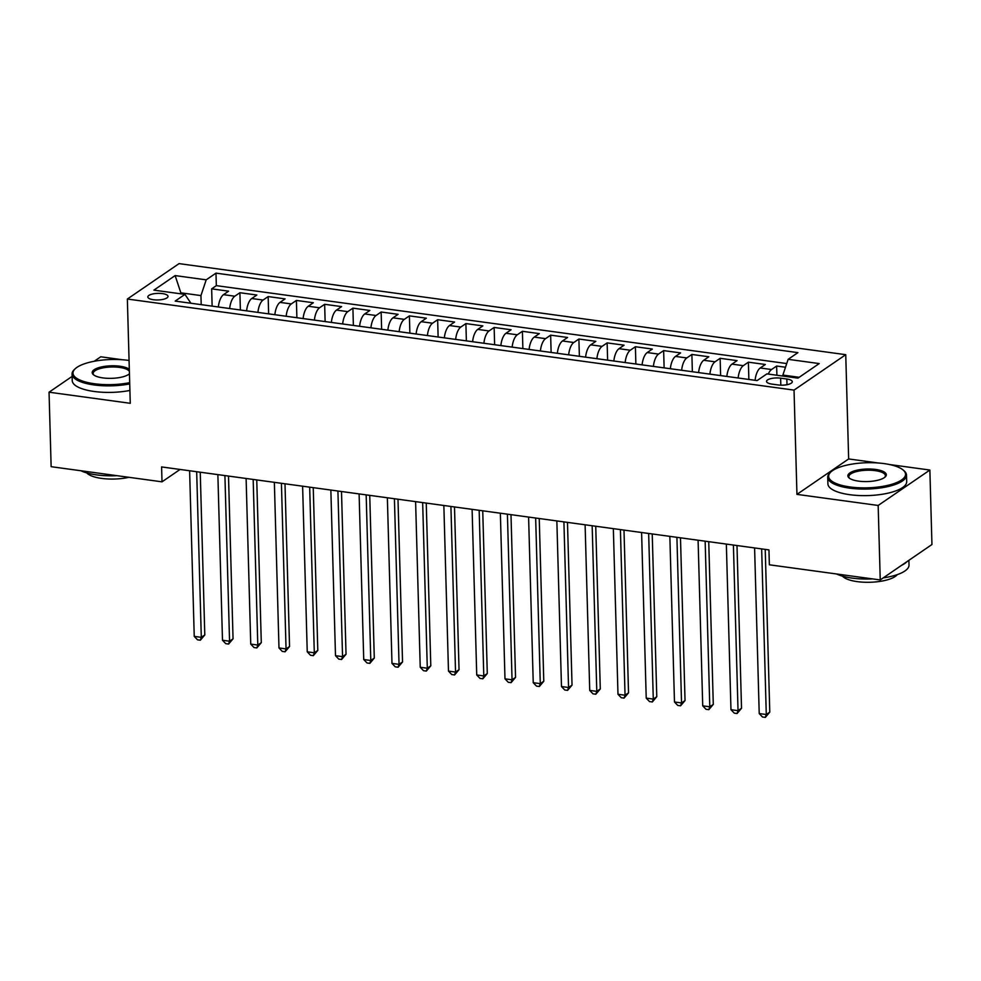 <?xml version="1.0" encoding="UTF-8"?>
<svg xmlns="http://www.w3.org/2000/svg" width="981" height="981" viewBox="0 0 981 981"><rect width="100%" height="100%" fill="white"/><g stroke="black" fill="none" stroke-linecap="round" stroke-linejoin="round"><path stroke-width="1.47" d="M153.453 299.732A10.092 3.286 -1.6 0 0 168.009 296.385A10.092 3.286 -1.6 0 0 162.392 293.601A10.092 3.286 -1.6 0 0 147.837 296.949A10.092 3.286 -1.6 0 0 153.453 299.732M122.662 359.782L100.761 356.79L94.213 361.266M845.745 354.681L179.057 263.619L127.358 299.033L794.034 390.107L845.745 354.681L848.651 458.949L796.952 494.375L878.167 505.46L929.865 470.046L889.485 464.528M878.326 462.995L848.651 458.949M929.865 470.046L931.95 544.516L880.239 579.943L878.167 505.46M785.499 367.237L776.633 366.036L776.891 375.245M755.1 380.309A12.606 5.383 -82.2 0 1 760.238 367.985L765.339 364.491L748.38 362.173L748.871 379.463M726.847 376.446A12.606 5.383 97.8 0 1 731.985 364.123L737.087 360.628L720.14 358.31L720.618 375.6M698.607 372.596A12.606 5.383 97.8 0 1 703.733 360.26L708.834 356.765L691.887 354.46L692.365 371.738M670.354 368.733A12.606 5.383 97.8 0 1 675.492 356.41L680.593 352.915L663.634 350.597L664.125 367.887M642.101 364.871A12.606 5.383 97.8 0 1 647.239 352.547L652.34 349.052L635.394 346.734L635.872 364.025M613.861 361.02A12.606 5.383 97.8 0 1 618.986 348.684L624.088 345.189L607.141 342.884L607.619 360.162M585.608 357.158A12.606 5.383 97.8 0 1 590.746 344.834L595.835 341.339L578.888 339.021L579.379 356.299M557.355 353.295A12.606 5.383 97.8 0 1 562.493 340.971L567.594 337.476L550.648 335.159L551.126 352.449M529.102 349.444A12.606 5.383 97.8 0 1 534.24 337.108L539.342 333.614L522.395 331.296L522.873 348.586M500.862 345.582A12.606 5.383 97.8 0 1 505.988 333.258L511.089 329.763L494.142 327.446L494.632 344.723M472.609 341.719A12.606 5.383 97.8 0 1 477.747 329.395L482.848 325.9L465.889 323.583L466.38 340.873M444.356 337.856A12.606 5.383 97.8 0 1 449.494 325.533L454.595 322.038L437.649 319.72L438.127 337.01M416.116 334.006A12.606 5.383 97.8 0 1 421.241 321.682L426.343 318.187L409.396 315.87L409.874 333.148M387.863 330.143A12.606 5.383 97.8 0 1 393.001 317.819L398.102 314.325L381.143 312.007L381.634 329.297M359.61 326.281A12.606 5.383 97.8 0 1 364.748 313.957L369.849 310.462L352.902 308.144L353.381 325.434M331.37 322.43A12.606 5.383 97.8 0 1 336.495 310.094L341.596 306.612L324.65 304.294L325.128 321.572M303.117 318.567A12.606 5.383 97.8 0 1 308.242 306.244L313.344 302.749L296.397 300.431L296.887 317.721M274.864 314.705A12.606 5.383 97.8 0 1 280.002 302.381L285.103 298.886L268.156 296.569L268.635 313.859M246.611 310.854A12.606 5.383 97.8 0 1 251.749 298.518L256.85 295.023L239.904 292.718L240.382 309.996M880.239 579.943L769.362 564.798L768.945 549.9L161.595 466.931L162.012 481.83L180.063 469.458M786.836 379.022L780.631 378.163A9.773 3.188 -1.6 0 0 766.529 381.413A9.773 3.188 -1.6 0 0 771.961 384.111L778.178 384.957A9.773 3.188 -1.6 0 0 792.28 381.707A9.773 3.188 -1.6 0 0 786.836 379.022L786.995 384.711M190.903 303.239L184.955 294.386L175.182 301.093L757.111 380.579L766.897 373.884L797.97 378.126L819.209 363.571L788.135 359.328L797.921 352.633L215.979 273.135L206.206 279.843L200.946 295.588L181.166 292.878L179.964 293.711M184.955 294.386L153.882 290.143L175.133 275.587L206.206 279.843M768.307 374.08A12.606 5.383 -82.2 0 1 771.532 369.53L776.633 366.036M786.725 363.559L216.335 285.643L211.651 288.855L212.141 306.146M218.371 306.992A12.606 5.383 97.8 0 1 223.496 294.668L228.598 291.173L211.651 288.855M229.664 308.537A12.606 5.383 -82.2 0 1 234.802 296.213L239.904 292.718M257.917 312.399A12.606 5.383 -82.2 0 1 263.055 300.063L268.156 296.569M286.17 316.25A12.606 5.383 -82.2 0 1 291.296 303.926L296.397 300.431M314.411 320.113A12.606 5.383 -82.2 0 1 319.548 307.789L324.65 304.294M342.663 323.975A12.606 5.383 -82.2 0 1 347.801 311.639L352.902 308.144M370.916 327.826A12.606 5.383 -82.2 0 1 376.042 315.502L381.143 312.007M399.157 331.688A12.606 5.383 -82.2 0 1 404.295 319.365L409.396 315.87M427.409 335.551A12.606 5.383 -82.2 0 1 432.547 323.215L437.649 319.72M455.662 339.401A12.606 5.383 -82.2 0 1 460.788 327.078L465.889 323.583M483.915 343.264A12.606 5.383 -82.2 0 1 489.041 330.94L494.142 327.446M512.156 347.127A12.606 5.383 -82.2 0 1 517.294 334.791L522.395 331.296M540.408 350.977A12.606 5.383 -82.2 0 1 545.546 338.653L550.648 335.159M568.661 354.84A12.606 5.383 -82.2 0 1 573.787 342.516L578.888 339.021M596.902 358.703A12.606 5.383 -82.2 0 1 602.04 346.379L607.141 342.884M625.155 362.553A12.606 5.383 -82.2 0 1 630.293 350.229L635.394 346.734M653.407 366.416A12.606 5.383 -82.2 0 1 658.533 354.092L663.634 350.597M681.648 370.278A12.606 5.383 -82.2 0 1 686.786 357.955L691.887 354.46M709.901 374.141A12.606 5.383 -82.2 0 1 715.039 361.805L720.14 358.31M738.153 377.992A12.606 5.383 -82.2 0 1 743.291 365.668L748.38 362.173M799.172 377.305L782.875 375.073L788.135 359.328M782.899 376.066L782.875 375.073M72.116 376.41L49.05 392.204L51.135 466.686L162.012 481.83M49.05 392.204L130.265 403.301L127.358 299.033M796.952 494.375L794.034 390.107M181.203 293.871L175.133 275.587M201.203 304.65L200.946 295.588M216.335 285.643L215.979 273.135M761.661 548.906L766.284 714.524L759.22 713.555L754.597 547.938M765.229 549.397L769.778 712.132L766.284 714.524L765.327 717.381L762.495 717.001L759.22 713.555M769.778 712.132L765.327 717.381M850.037 486.968A38.467 12.557 -1.6 0 0 892.906 483.952A38.467 12.557 -1.6 0 0 903.047 469.948A38.467 12.557 -1.6 0 0 884.139 463.608A38.467 12.557 -1.6 0 0 830.882 471.959A38.467 12.557 -1.6 0 0 850.037 486.968M903.047 469.948L903.955 470.708A39.412 12.863 178.4 0 1 906.505 475.086A39.412 12.863 178.4 0 1 849.644 488.146A39.412 12.863 178.4 0 1 827.719 477.281A39.412 12.863 178.4 0 1 830.012 472.781L830.882 471.959M858.559 481.131A19.228 6.278 178.4 0 1 849.105 477.955A19.228 6.278 178.4 0 1 854.169 470.966A19.228 6.278 178.4 0 1 875.604 469.445A19.228 6.278 178.4 0 1 885.193 476.95A19.228 6.278 178.4 0 1 858.559 481.131M884.703 477.355A18.283 5.972 -1.6 0 0 885.389 475.675A18.283 5.972 -1.6 0 0 875.211 470.635A18.283 5.972 -1.6 0 0 848.835 476.692A18.283 5.972 -1.6 0 0 849.607 478.336M908.884 560.323L909.019 565.044A39.412 12.863 178.4 0 1 883.256 577.883M872.636 578.9A39.412 12.863 178.4 0 1 852.158 578.116A39.412 12.863 178.4 0 1 836.572 573.971M907.02 561.598A39.412 12.863 178.4 0 1 901.551 565.338M897.284 574.621A28.375 9.258 178.4 0 1 857.235 581.623A28.375 9.258 178.4 0 1 842.471 576.154M906.505 475.086L906.689 481.634A39.412 12.863 178.4 0 1 849.828 494.706A39.412 12.863 178.4 0 1 827.903 483.841L827.719 477.281M129.075 360.468A38.467 12.557 -1.6 0 0 128.474 360.383A38.467 12.557 -1.6 0 0 75.218 368.746A38.467 12.557 -1.6 0 0 94.372 383.743A38.467 12.557 -1.6 0 0 129.688 382.664M129.725 383.902A39.412 12.863 178.4 0 1 93.98 384.932A39.412 12.863 178.4 0 1 72.054 374.055A39.412 12.863 178.4 0 1 74.348 369.555L75.218 368.746M129.443 373.798A19.228 6.278 178.4 0 1 102.895 377.906A19.228 6.278 178.4 0 1 93.44 374.742A19.228 6.278 178.4 0 1 98.505 367.74A19.228 6.278 178.4 0 1 119.94 366.232A19.228 6.278 178.4 0 1 129.32 369.322M129.369 371.345A18.283 5.972 -1.6 0 0 119.547 367.409A18.283 5.972 -1.6 0 0 93.17 373.467A18.283 5.972 -1.6 0 0 93.943 375.122M116.972 475.675A39.412 12.863 178.4 0 1 96.494 474.89A39.412 12.863 178.4 0 1 80.908 470.757M128.94 477.318A28.375 9.258 178.4 0 1 101.57 478.397A28.375 9.258 178.4 0 1 86.806 472.928M129.909 390.45A39.412 12.863 178.4 0 1 94.164 391.48A39.412 12.863 178.4 0 1 72.238 380.616L72.054 374.055M733.408 545.044L738.031 710.661L730.968 709.692L726.345 544.075M736.989 545.534L741.526 708.27L738.031 710.661L737.074 713.53L734.254 713.138L730.968 709.692M741.526 708.27L737.074 713.53M705.155 541.181L709.79 706.798L702.727 705.842L698.092 540.224M708.736 541.671L713.285 704.407L709.79 706.798L708.822 709.668L706.001 709.288L702.727 705.842M713.285 704.407L708.822 709.668M676.915 537.33L681.537 702.948L674.474 701.979L669.851 536.362M680.483 537.821L685.032 700.557L681.537 702.948L680.569 705.805L677.748 705.425L674.474 701.979M685.032 700.557L680.569 705.805M648.662 533.468L653.285 699.085L646.221 698.116L641.599 532.499M652.23 533.958L656.78 696.694L653.285 699.085L652.328 701.955L649.496 701.562L646.221 698.116M656.78 696.694L652.328 701.955M620.409 529.605L625.044 695.222L617.981 694.266L613.346 528.649M623.99 530.096L628.527 692.831L625.044 695.222L624.075 698.092L621.255 697.712L617.981 694.266M628.527 692.831L624.075 698.092M592.168 525.755L596.791 691.372L589.728 690.403L585.105 524.786M595.737 526.245L600.286 688.969L596.791 691.372L595.823 694.229L593.002 693.849L589.728 690.403M600.286 688.969L595.823 694.229M563.916 521.892L568.539 687.509L561.475 686.541L556.852 520.923M567.484 522.383L572.033 685.118L568.539 687.509L567.582 690.379L564.749 689.986L561.475 686.541M572.033 685.118L567.582 690.379M535.663 518.029L540.286 683.647L533.235 682.69L528.6 517.073M539.243 518.52L543.781 681.255L540.286 683.647L539.329 686.516L536.509 686.136L533.235 682.69M543.781 681.255L539.329 686.516M507.41 514.179L512.045 679.796L504.982 678.827L500.359 513.21M510.991 514.657L515.54 677.393L512.045 679.796L511.076 682.653L508.256 682.273L504.982 678.827M515.54 677.393L511.076 682.653M479.169 510.316L483.792 675.934L476.729 674.965L472.106 509.347M482.738 510.807L487.287 673.542L483.792 675.934L482.836 678.803L480.003 678.411L476.729 674.965M487.287 673.542L482.836 678.803M450.917 506.454L455.54 672.071L448.476 671.114L443.853 505.497M454.497 506.944L459.034 669.68L455.54 672.071L454.583 674.94L451.75 674.548L448.476 671.114M459.034 669.68L454.583 674.94M422.664 502.603L427.299 668.22L420.236 667.252L415.601 501.634M426.245 503.081L430.794 665.817L427.299 668.22L426.33 671.078L423.51 670.697L420.236 667.252M430.794 665.817L426.33 671.078M394.423 498.74L399.046 664.358L391.983 663.389L387.36 497.772M397.992 499.231L402.541 661.967L399.046 664.358L398.078 667.227L395.257 666.835L391.983 663.389M402.541 661.967L398.078 667.227M366.171 494.878L370.793 660.495L363.73 659.539L359.107 493.921M369.739 495.368L374.288 658.104L370.793 660.495L369.837 663.364L367.004 662.972L363.73 659.539M374.288 658.104L369.837 663.364M337.918 491.027L342.553 656.645L335.49 655.676L330.855 490.059M341.498 491.506L346.035 654.241L342.553 656.645L341.584 659.502L338.764 659.122L335.49 655.676M346.035 654.241L341.584 659.502M309.677 487.165L314.3 652.782L307.237 651.813L302.614 486.196M313.246 487.655L317.795 650.391L314.3 652.782L313.331 655.651L310.511 655.259L307.237 651.813M317.795 650.391L313.331 655.651M281.424 483.302L286.047 648.919L278.984 647.951L274.361 482.345M284.993 483.792L289.542 646.528L286.047 648.919L285.091 651.789L282.258 651.396L278.984 647.951M289.542 646.528L285.091 651.789M253.172 479.439L257.795 645.057L250.744 644.1L246.108 478.483M256.752 479.93L261.289 642.665L257.795 645.057L256.838 647.926L254.018 647.546L250.744 644.1M261.289 642.665L256.838 647.926M224.919 475.589L229.554 641.206L222.491 640.237L217.868 474.62M228.499 476.079L233.049 638.815L229.554 641.206L228.585 644.063L225.765 643.683L222.491 640.237M233.049 638.815L228.585 644.063M196.678 471.726L201.301 637.343L194.238 636.375L189.615 470.757M200.247 472.217L204.796 634.952L201.301 637.343L200.345 640.213L197.512 639.82L194.238 636.375M204.796 634.952L200.345 640.213M760.238 367.985L771.532 369.53M223.496 294.668L234.802 296.213M251.749 298.518L263.055 300.063M280.002 302.381L291.296 303.926M308.242 306.244L319.548 307.789M336.495 310.094L347.801 311.639M364.748 313.957L376.042 315.502M393.001 317.819L404.295 319.365M421.241 321.682L432.547 323.215M449.494 325.533L460.788 327.078M477.747 329.395L489.041 330.94M505.988 333.258L517.294 334.791M534.24 337.108L545.546 338.653M562.493 340.971L573.787 342.516M590.746 344.834L602.04 346.379M618.986 348.684L630.293 350.229M647.239 352.547L658.533 354.092M675.492 356.41L686.786 357.955M703.733 360.26L715.039 361.805M731.985 364.123L743.291 365.668M780.815 385.165L780.631 378.163"/></g></svg>

